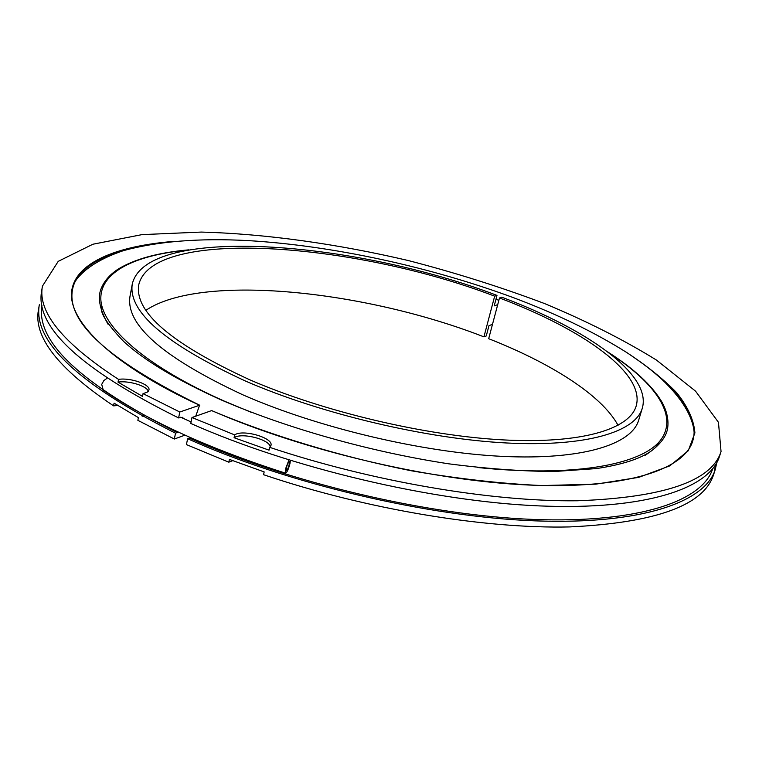 <?xml version="1.0" encoding="UTF-8"?>
<svg xmlns="http://www.w3.org/2000/svg" width="759" height="759" viewBox="0 0 759 759"><rect width="100%" height="100%" fill="white"/><g stroke="black" fill="none" stroke-linecap="round" stroke-linejoin="round"><path stroke-width="1.14" d="M497.705 304.653L494.213 305.868L496.984 295.403C353.979 240.622 146.468 224.588 132.313 283.894L130.017 296.2C125.33 324.691 162.995 357.593 243.013 394.898C318.249 427.886 422.545 452.554 502.543 456.387C582.694 460.21 631.64 444.404 638.67 420.192L642.294 408.219C652.142 374.491 586.859 329.121 501.775 297.196L499.479 297.974L488.682 338.704C550.958 363.134 601.792 395.23 618.073 425.372M132.313 283.894C127.74 311.778 165.623 344.235 245.944 381.255C321.474 414.006 426.093 438.768 506.234 442.962C586.527 447.146 635.425 431.909 642.294 408.219M492.487 324.349L488.986 325.639L486.253 335.971L483.929 336.854L494.669 296.171C354.908 242.567 152.36 227.083 138.755 284.777C134.324 312.072 171.392 343.77 249.986 379.898C323.666 411.776 425.486 435.837 503.54 439.916C581.736 443.996 629.477 429.177 636.165 406.037C645.71 373.305 582.438 329.15 499.479 297.974M496.984 295.403L494.669 296.171M483.929 336.854C364.775 290.355 201.448 273.069 145.918 310.279M173.944 241.39C115.472 246.011 73.651 263.24 71.469 293.078C69.752 322.85 113.575 365.677 199.56 405.24L195.737 416.188M183.583 418.541L182.416 417.308L178.602 417.934L179.798 412.014L143.034 393.617L142.502 396.378L118.034 382.128L118.537 379.396C62.76 343.077 37.4 311.977 42.457 286.115L58.215 261.362L92.902 244.227L141.971 234.626L201.287 232.074C265.754 233.829 336.92 243.838 408.152 260.508C455.4 272.747 500.845 287.082 544.478 303.524C586.432 320.991 623.737 339.823 656.393 360.022L695.529 391.132L718.45 422.308L721.05 451.539C711.714 481.187 663.821 497.6 577.39 500.769C491.576 501.841 372.299 481.661 269.663 447.336L269.037 450.153L234.066 437.725L234.673 434.907L191.98 417.516L190.765 423.446C291.162 468.123 432.374 501.462 539.251 505.902C646.402 510.371 709.674 488.303 719.428 456.557L721.05 451.539M184.949 435.144L174.333 439.025L137.863 420.344L138.394 417.611L114.087 403.152L113.575 405.856C58.291 368.779 33.254 336.787 38.462 309.881L39.335 304.72C32.76 341.313 78.158 384.13 175.519 433.171L178.251 432.07M142.199 416.312L143.897 414.822M715.263 469.498L713.659 474.47C703.925 505.295 655.937 522.78 569.696 526.926C484.109 528.9 365.477 509.204 263.553 474.698L264.17 471.908L229.408 459.404L228.801 462.184L186.42 444.594L187.625 438.721C287.604 483.73 428.304 516.917 534.972 520.854C641.915 524.801 705.272 501.946 715.263 469.498L716.743 462.791M174.333 439.025L175.519 433.171M714.371 471.946L715.395 465.068M42.457 286.115L41.584 291.314C35.132 327.101 80.805 369.31 178.602 417.934M190.376 437.582L187.625 438.721M143.034 393.617L147.18 392.194L148.954 389.993C150.69 384.49 130.244 377.403 118.537 379.396M199.56 405.24L179.798 412.014M191.98 417.516L211.59 410.61C270.716 435.486 340.497 456.614 410.998 470.722C457.525 478.749 501.149 483.692 541.85 485.561L595.768 484.157L638.774 477.354L669.685 465.912L688.252 450.77L694.912 432.905C693.868 419.974 687.768 406.558 676.611 392.64C663.005 378.675 645.757 364.889 624.856 351.294M269.663 447.336L270.972 445.4C273.582 437.858 242.719 428.958 234.673 434.907M117.816 405.515L113.575 405.856M232.728 460.666L228.801 462.184M270.289 446.728C269.075 439.205 241.353 432.317 234.066 437.725M148.29 391.283C146.885 385.904 128.527 380.363 118.034 382.128M289.17 464.584C288.202 468.208 287.263 470.238 286.371 470.665L286.437 467.677C287.414 464.034 288.344 462.003 289.245 461.586L289.17 464.584M289.919 463.74C288.411 469.385 286.959 472.534 285.564 473.189C208.934 448.616 148.166 420.922 103.262 390.117L101.715 384.386L103.898 380.496L106.934 378.38M285.564 473.189L285.678 468.55L288.932 459.982M290.412 460.447L289.929 463.721M495.959 299.255L498.862 300.308L495.95 299.302M187.596 250.053C135.187 255.109 99.6 271.95 100.843 299.748C102.484 327.49 145.775 366.303 224.664 401.274L251.58 412.469M477.439 467.497C573.491 477.449 640.976 464.84 660.226 440.599C679.277 416.141 655.415 382.887 608.784 352.726M694.143 432.213L692.654 421.511C688.84 408.835 679.703 395.837 665.235 382.536M123.764 250.536C104.799 255.688 90.7 263.022 81.488 272.519L75.236 281.333M189.427 438.057C288.458 482.582 427.621 515.427 533.321 519.422C639.296 523.435 702.407 500.949 712.654 468.872M41.935 305.365C35.825 341.664 80.957 384.054 177.331 432.516M108.101 324.33C100.302 310.63 97.74 299.369 100.425 290.536C103.215 282.158 109.135 275.005 118.186 269.084C134.836 258.971 158.337 252.567 188.706 249.853M645.188 455.258C658.414 446.69 665.871 437.867 667.55 428.788C668.926 420.059 666.962 410.989 661.649 401.568C651.526 384.927 633.604 368.428 607.893 352.043M211.761 410.61C303.998 450.912 432.175 480.883 529.251 485.048C626.602 489.261 684.314 469.394 692.711 441.036C694.608 434.85 694.589 428.342 692.654 421.511M199.731 405.24C108.907 360.677 66.479 322.205 72.456 289.834C73.604 283.468 76.621 277.699 81.488 272.519M694.124 431.245C691.98 414.936 681.041 397.46 661.307 378.817C652.152 370.658 644.628 364.567 626.991 352.679C595.018 332.489 557.381 314.235 514.099 297.917C430.154 266.798 332.622 245.565 247.908 240.594C199.171 237.965 157.682 241.315 123.432 250.641C100.748 258.326 84.837 268.269 75.701 280.488M659.248 441.747C658.831 442.858 654.097 459.897 596.299 468.597L554.62 471.491C522.458 471.358 487.155 468.796 448.711 463.815C370.25 451.88 286.295 428.133 220.594 399.67C176.012 379.519 143.631 360.041 123.432 341.227C106.298 323.211 99.097 311.427 101.82 305.868M180.718 417.213L191.069 421.947"/></g></svg>
